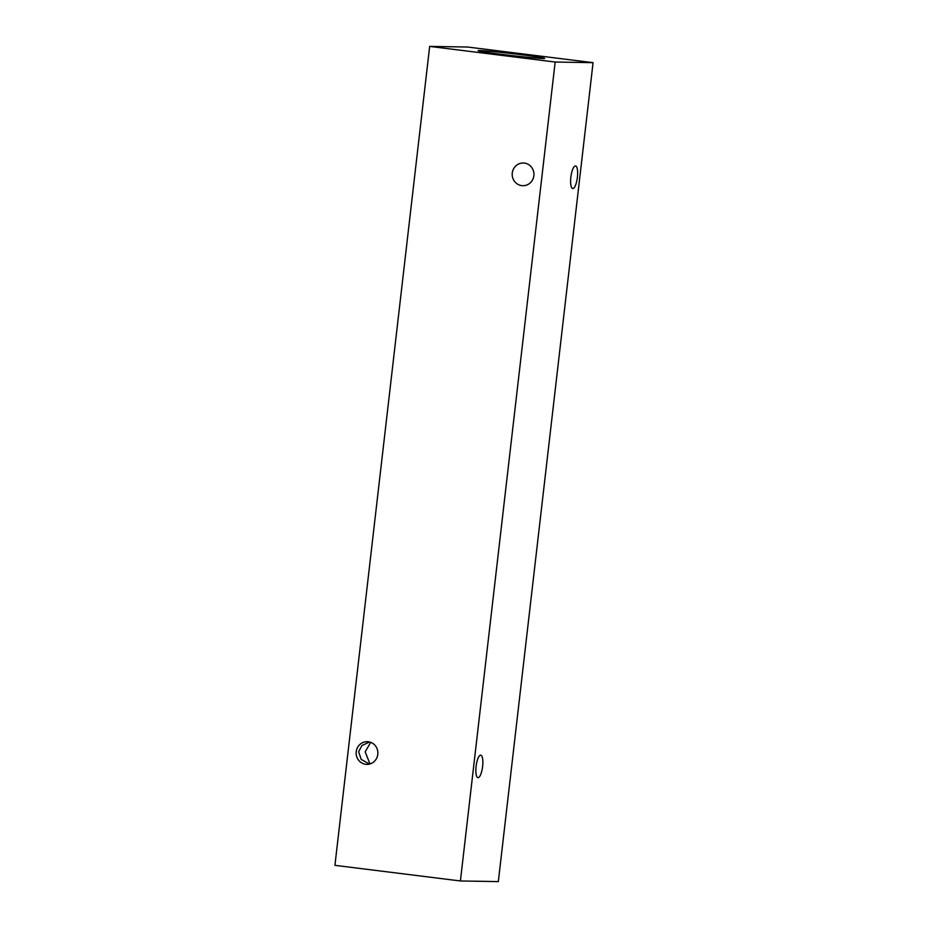 <?xml version="1.0" encoding="UTF-8"?>
<svg xmlns="http://www.w3.org/2000/svg" width="928" height="928" viewBox="0 0 928 928"><rect width="100%" height="100%" fill="white"/><g stroke="black" fill="none" stroke-linecap="round" stroke-linejoin="round"><path stroke-width="1.39" d="M521.002 54.694A33.512 0.986 -173.4 0 1 544.655 58.418A33.512 0.986 -173.4 0 1 501.746 54.369A33.512 0.986 -173.4 0 1 478.094 50.715A33.512 0.986 -173.4 0 1 521.002 54.694M369.53 741.982L361.92 745.532L358.649 751.726L361.154 759.359L369.448 764.08M356.224 751.68A11.345 10.869 90.9 0 1 367.198 741.681A11.345 10.869 90.9 0 1 377.8 754.371A11.345 10.869 90.9 0 1 366.827 764.37A11.345 10.869 90.9 0 1 356.224 751.68M369.982 763.941L365.168 751.831L370.713 742.354M512.279 173.002A11.345 10.869 90.9 0 1 523.264 163.003A11.345 10.869 90.9 0 1 533.867 175.694A11.345 10.869 90.9 0 1 522.882 185.693A11.345 10.869 90.9 0 1 512.279 173.002M476.099 766.366A11.345 3.248 -82.9 0 1 480.762 755.16A11.345 3.248 -82.9 0 1 482.618 766.47A11.345 3.248 -82.9 0 1 477.955 777.676A11.345 3.248 -82.9 0 1 476.099 766.366M570.859 177.167A11.345 3.248 -82.9 0 1 575.522 165.961A11.345 3.248 -82.9 0 1 577.39 177.283A11.345 3.248 -82.9 0 1 572.715 188.488A11.345 3.248 -82.9 0 1 570.859 177.167M555.164 62.037L429.676 46.4L334.927 865.337L460.404 880.974L498.324 881.6L593.073 62.663L555.164 62.037L460.404 880.974M429.676 46.4L467.596 47.026L593.073 62.663"/></g></svg>
